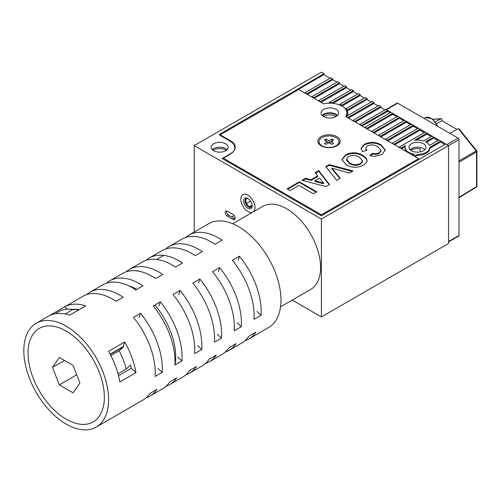 <?xml version="1.0" encoding="UTF-8"?>
<svg xmlns="http://www.w3.org/2000/svg" width="502" height="502" viewBox="0 0 502 502"><rect width="100%" height="100%" fill="white"/><g stroke="black" fill="none" stroke-linecap="round" stroke-linejoin="round"><path stroke-width="0.75" d="M246.507 198.466A39.965 23.073 -60 0 1 246.501 198.472A4.995 2.886 60 0 0 246.833 203.988A4.995 2.886 60 0 0 251.452 207.031M250.605 201.133A45.958 26.537 -60 0 1 246.513 203.379A45.958 26.537 120 0 0 250.605 201.133M250.831 208.6A5.993 3.464 60 0 1 244.838 204.954A5.993 3.464 60 0 1 245.001 198.127A5.993 3.464 60 0 1 247.919 198.466A5.993 3.464 60 0 1 252.155 205.807A5.993 3.464 60 0 1 250.831 208.6M248.289 198.698A4.995 2.886 -120 0 0 246.193 198.591A4.995 2.886 -120 0 0 246.124 198.629A4.995 2.886 -120 0 0 246.093 204.339A4.995 2.886 -120 0 0 251.05 207.32A4.995 2.886 -120 0 0 251.119 207.282A4.995 2.886 -120 0 0 252.142 205.374M252.776 212.089A9.99 5.767 -120 0 0 252.914 212.013A9.99 5.767 -120 0 0 252.977 200.593A9.99 5.767 -120 0 0 243.056 194.638A9.99 5.767 -120 0 0 242.924 194.713A9.99 5.767 -120 0 0 242.855 206.127A9.99 5.767 -120 0 0 252.776 212.089M347.622 115.617A17.984 10.385 0 0 0 347.855 113.954A17.984 10.385 0 0 0 347.114 111.011L347.114 110.032A17.984 10.385 0 0 0 346.142 108.557L346.142 109.536A17.984 10.385 0 0 0 343.977 107.516M346.612 116.765A17.984 10.385 0 0 0 347.12 115.906L372.114 101.473L373.883 102.496L347.886 117.506L346.612 117.091M347.459 115.711A17.984 10.385 0 0 0 346.851 114.456M444.885 144.463L440.643 142.016L440.643 141.037L438.88 140.02L429.467 145.448A12.387 7.153 0 0 0 426.236 142.179A12.387 7.153 0 0 0 425.577 141.828L433.791 137.084L432.027 136.061L423.493 140.987A12.387 7.153 0 0 0 414.526 140.29L426.938 133.124L425.175 132.108L399.172 147.117L400.941 148.134L405.44 145.536A12.387 7.153 0 0 0 405.083 147.237A12.387 7.153 0 0 0 406.645 150.713L406.03 151.397M337.08 115.88A7.994 4.612 0 0 0 335.518 114.607A7.994 4.612 0 0 0 322.661 115.88M323.677 116.583A7.994 4.612 180 0 1 335.518 116.238A7.994 4.612 180 0 1 336.058 116.583M410.78 150.293A8.992 5.189 180 0 1 420.212 148.818L420.212 151.905M247.919 211.518A9.99 5.767 60 0 1 241.387 202.714A9.99 5.767 60 0 1 242.924 194.713A9.99 5.767 60 0 1 247.919 195.203A9.99 5.767 60 0 1 254.445 204.007A9.99 5.767 60 0 1 252.914 212.013A9.99 5.767 60 0 1 247.919 211.518M423.506 143.754A8.534 4.926 0 0 0 414.206 142.687A8.534 4.926 0 0 0 408.942 147.237A8.534 4.926 0 0 0 411.439 150.719A8.534 4.926 0 0 0 420.739 151.786A8.534 4.926 0 0 0 426.003 147.237A8.534 4.926 0 0 0 423.506 143.754M424.88 149.684A8.534 4.926 0 0 0 423.506 148.648A8.534 4.926 0 0 0 410.065 149.684M212.967 150.293A8.992 5.189 180 0 1 226.013 150.092A8.992 5.189 180 0 1 226.346 150.293M225.693 143.754A8.534 4.926 0 0 0 216.393 142.687A8.534 4.926 0 0 0 211.122 147.237A8.534 4.926 0 0 0 213.626 150.719A8.534 4.926 0 0 0 222.926 151.786A8.534 4.926 0 0 0 228.19 147.237A8.534 4.926 0 0 0 225.693 143.754M227.061 149.684A8.534 4.926 0 0 0 225.693 148.648A8.534 4.926 0 0 0 212.252 149.684M408.101 152.595L408.101 151.918A12.387 7.153 0 0 0 408.71 152.294A12.387 7.153 0 0 0 414.376 154.164L412.882 155.356M252.123 205.18L249.475 206.705M234.127 215.565L231.667 216.989M234.967 218.784A2.999 1.732 60 0 1 234.352 218.539L228.699 215.276A2.999 1.732 60 0 1 226.672 210.947M417.52 154.39A12.387 7.153 0 0 0 429.863 147.262L429.863 148.241A12.387 7.153 0 0 1 417.52 155.369L417.52 154.39L414.646 156.047L412.882 155.03M411.201 154.384A12.387 7.153 0 0 0 413.09 154.905M405.083 147.237L405.083 148.215A12.387 7.153 0 0 0 406.087 151.039M400.941 148.46L400.941 148.134M405.12 146.703L401.506 148.787M408.101 151.918L406.03 151.071M407.793 152.42L407.793 152.093M414.646 156.373L414.646 156.047M417.52 155.369L415.21 156.699M298.219 88.829L323.934 73.656L321.393 72.188L194.224 145.605L321.393 219.023L448.556 145.605L445.732 143.974L321.393 215.76L222.198 158.494L230.682 153.599A15.587 8.998 0 0 0 235.243 147.237A15.587 8.998 0 0 0 230.682 140.874L219.374 134.348L298.219 88.829L298.219 89.808M440.643 142.016L429.863 148.241M440.643 141.037L429.863 147.262M438.033 140.51L433.791 138.063L426.443 142.304M433.791 138.063L433.791 137.084M431.18 136.55L426.938 134.103L416.547 140.102M426.938 134.103L426.938 133.124M399.172 147.444L399.172 147.117M424.328 132.597L420.086 130.15L394.654 144.833M420.086 129.171L394.089 144.181L392.319 143.158L418.323 128.148L420.086 129.171L420.086 130.15M394.089 144.507L394.089 144.181M392.319 143.484L392.319 143.158M417.469 128.637L413.234 126.19L387.801 140.874M413.234 125.211L387.237 140.221L385.467 139.205L411.464 124.195L413.234 125.211L413.234 126.19M387.237 140.547L387.237 140.221M385.467 139.531L385.467 139.205M410.617 124.684L406.382 122.237L380.949 136.92M406.382 121.258L380.384 136.268L378.615 135.245L404.612 120.235L406.382 121.258L406.382 122.237M380.384 136.594L380.384 136.268M378.615 135.571L378.615 135.245M403.765 120.725L399.529 118.277L374.097 132.961M399.529 117.299L373.532 132.308L371.762 131.292L397.76 116.282L399.529 117.299L399.529 118.277M373.532 132.635L373.532 132.308M371.762 131.618L371.762 131.292M396.913 116.771L392.677 114.324L367.244 129.008M392.677 113.345L366.673 128.355L364.91 127.332L390.907 112.322L392.677 113.345L392.677 114.324M366.673 128.681L366.673 128.355M364.91 127.659L364.91 127.332M390.06 112.812L387.588 111.388L362.155 126.071M387.588 110.409L361.591 125.418L359.821 124.396L385.825 109.386L387.588 110.409L387.588 111.388M361.591 125.745L361.591 125.418M359.821 124.722L359.821 124.396M384.971 109.875L380.736 107.428L355.303 122.111M380.736 106.449L354.738 121.459L352.969 120.442L378.966 105.433L380.736 106.449L380.736 107.428M354.738 121.785L354.738 121.459M352.969 120.769L352.969 120.442M378.119 105.922L373.883 103.475L348.451 118.158M347.886 117.832L347.886 117.506M373.883 103.475L373.883 102.496M371.267 101.962L367.031 99.515L347.114 111.011M367.031 99.515L367.031 98.536L347.114 110.032M367.031 98.536L365.261 97.513L346.142 108.557M364.414 98.003L360.179 95.556L341.95 106.085M360.179 94.577L341.787 105.2A17.984 10.385 0 0 0 339.785 104.316L358.409 93.56L360.179 94.577L360.179 95.556M341.787 105.985L341.787 105.2M339.785 105.012L339.785 104.316M357.562 94.05L353.326 91.602L332.995 103.337M353.326 90.624L332.412 102.697A17.984 10.385 0 0 0 329.042 102.603L351.557 89.601L353.326 90.624L353.326 91.602M332.412 103.28L332.412 102.697M329.042 103.18L329.042 102.603M350.71 90.09L346.468 87.643L321.035 102.333M346.468 86.664L320.471 101.68L318.707 100.657L344.705 85.647L346.468 86.664L346.468 87.643M320.471 102.006L320.471 101.68M318.707 100.984L318.707 100.657M343.857 86.137L339.616 83.69L314.183 98.373M339.616 82.711L313.618 97.721L311.855 96.698L337.852 81.688L339.616 82.711L339.616 83.69M313.618 98.047L313.618 97.721M311.855 97.024L311.855 96.698M337.005 82.177L332.763 79.73L307.331 94.414M332.763 78.751L306.766 93.761L305.003 92.745L331 77.735L332.763 78.751L332.763 79.73M306.766 94.087L306.766 93.761M305.003 93.071L305.003 92.745M330.153 78.224L323.934 74.635L298.219 89.481M323.934 74.635L323.934 73.656M386.038 109.511L397.088 103.13A1.199 0.69 60 0 1 397.691 103.186L386.389 109.712L446.862 144.626L458.163 138.1A1.199 0.69 60 0 1 459.016 139.569L448.556 145.605L448.556 243.501L321.393 316.919L321.393 219.023M232.941 214.454L227.287 211.191A2.999 1.732 -120 0 0 225.787 211.047A2.999 1.732 -120 0 0 225.329 213.45A2.999 1.732 -120 0 0 227.287 216.092L232.941 219.355A2.999 1.732 -120 0 0 234.44 219.499A2.999 1.732 -120 0 0 234.898 217.096A2.999 1.732 -120 0 0 232.941 214.454M292.239 300.089L321.393 316.919M194.224 232.037L194.224 145.605M331.966 141.495L331.891 139.054A5.396 3.112 180 0 1 333.585 140.033L330.718 141.689L333.585 143.346A5.396 3.112 180 0 1 332.839 143.892A5.396 3.112 180 0 1 331.891 144.325L329.023 142.668L329.023 140.711L326.149 139.054A5.396 3.112 0 0 0 325.208 139.487A5.396 3.112 0 0 0 324.455 140.033L327.323 141.689L324.455 143.346A5.396 3.112 0 0 0 326.149 144.325L329.023 142.668M319.027 141.689A9.99 5.767 0 0 0 325.196 147.017A9.99 5.767 0 0 0 336.083 145.768A9.99 5.767 0 0 0 339.013 141.689A9.99 5.767 0 0 0 332.845 136.362A9.99 5.767 0 0 0 321.958 137.611A9.99 5.767 0 0 0 319.027 141.689L319.027 142.179A9.99 5.767 0 0 0 321.556 146.013M331.891 139.054L329.023 140.711M336.484 146.013A9.99 5.767 0 0 0 339.013 142.179L339.013 141.689M328.044 143.233L327.323 141.689M326.074 141.495L326.149 139.054M328.565 142.932L327.655 142.405M330.385 142.405L329.475 142.932M330.002 143.233L330.718 141.689M345.677 116.558A16.986 9.808 0 0 0 346.851 112.975A16.986 9.808 0 0 0 341.881 106.041A16.986 9.808 0 0 0 323.664 103.845L298.784 89.481L219.656 135.163L230.111 141.2A15.989 9.231 180 0 1 234.798 147.726A15.989 9.231 180 0 1 230.111 154.252L223.334 158.168L321.393 214.781L418.605 158.657L345.677 116.558M336.936 136.632A11.188 6.463 0 0 0 321.111 136.632A11.188 6.463 0 0 0 321.111 145.768L321.111 145.768A11.188 6.463 0 0 0 336.936 145.768A11.188 6.463 0 0 0 336.936 136.632M336.083 109.386A8.791 5.076 0 0 0 326.507 108.288A8.791 5.076 0 0 0 321.079 112.975A8.791 5.076 0 0 0 323.652 116.564A8.791 5.076 0 0 0 333.234 117.663A8.791 5.076 0 0 0 338.662 112.975A8.791 5.076 0 0 0 336.083 109.386M337.57 115.422A8.791 5.076 0 0 0 336.083 114.28A8.791 5.076 0 0 0 322.165 115.422M329.557 184.504L326.005 186.549L301.972 180.312L305.523 178.26L311.014 179.735L317.697 175.876L315.143 172.707L318.72 170.642L329.557 184.504M346.211 164.8L341.9 159.542L345.539 154.898C351.337 152.024 357.041 152.131 362.651 155.212L366.303 158.218L367.087 160.671L366.441 162.673L363.454 165.189C357.587 168.057 351.839 167.932 346.211 164.8M377.849 146.81C374.624 144.651 371.135 144.35 367.364 145.906L365.688 148.134L366.912 150.299L362.444 151.585L360.913 148.498L364.327 144.312C369.999 141.62 375.534 141.759 380.943 144.733L385.341 149.998L381.853 154.566L374.806 156.429L369.817 155.582L372.497 153.261C374.925 154.032 377.153 153.863 379.179 152.752L381.056 150.28L377.849 146.81M336.716 180.362L325.716 166.601L329.161 164.612L353.019 170.95L349.48 172.995L331.916 168.183L340.274 178.31L336.716 180.362M289.999 190.578L287.1 188.896L299.38 181.806L316.8 191.864L313.449 193.797L298.935 185.42L289.999 190.578M418.605 159.636L418.605 158.657M321.393 215.76L321.393 214.781M223.334 159.147L223.334 158.168M365.688 148.134L366.429 150.437M360.932 148.824L364.327 144.965L364.327 144.312M364.327 144.965C369.999 142.273 375.534 142.411 380.943 145.385L380.943 144.733M380.943 145.385L385.323 150.33M370.369 155.758L372.497 153.913L372.497 153.261M372.497 153.913C374.925 154.685 377.153 154.516 379.179 153.405L379.179 152.752M379.179 153.405L381.056 150.933L381.056 150.28M341.918 159.881L345.539 155.551L345.539 154.898M345.539 155.551C351.337 152.677 357.041 152.784 362.651 155.865L362.651 155.212M362.651 155.865L366.303 158.87L366.303 158.218M366.303 158.87L367.075 160.985M346.436 159.285L346.436 159.937L349.643 163.57C353.075 165.691 356.696 165.898 360.505 164.185L362.588 161.462L362.588 160.809L359.419 157.214C355.962 155.112 352.304 154.898 348.451 156.574L346.436 159.285L349.643 162.918C353.075 165.039 356.696 165.246 360.505 163.533L362.588 160.809M360.505 164.185L360.505 163.533M349.643 163.57L349.643 162.918M326.074 167.047L329.161 165.265L329.161 164.612M329.161 165.265L352.247 171.402M339.91 178.524L331.916 168.835L331.916 168.183M302.75 180.513L305.523 178.913L305.523 178.26M305.523 178.913L311.014 180.387L311.014 179.735M311.014 180.387L317.697 176.528L317.697 175.876M315.507 173.152L318.72 171.295L318.72 170.642M318.72 171.295L329.205 184.705M314.98 180.795L314.98 181.448L323.52 183.738L323.52 183.086L319.548 178.16L314.98 180.795L323.52 183.086M287.665 189.223L299.38 182.458L299.38 181.806M299.38 182.458L316.235 192.191M386.389 109.712A1.199 0.69 -120 0 0 385.787 109.656M449.899 133.331L458.32 128.663L459.154 129.315M435.429 121.848L441.082 118.71L433.151 119.42M433.082 119.357L441.358 118.623L441.917 119.363L441.917 120.725L456.964 129.416M458.163 138.1L397.691 103.186M459.016 139.569L459.016 235.507A1.199 0.69 60 0 1 458.765 236.053L448.556 241.945M436.69 123.743L441.917 120.725M476.141 187.208A1.199 0.697 -121.4 0 0 476.323 187.152A1.199 0.697 -121.4 0 0 476.561 186.606L476.561 151.924A1.199 0.709 -120.4 0 0 476.141 150.832L458.32 128.663M459.016 197.706L476.323 187.152A1.199 1.199 0 0 0 476.9 186.123L476.9 151.441A1.199 1.199 0 0 0 476.636 150.688L459.016 160.866M232.639 223.741L262.69 206.391A47.96 27.692 60 0 1 316.335 246.074A47.96 27.692 60 0 1 310.65 289.459L280.549 306.835M96.183 427.076A59.945 34.613 -120 0 0 78.444 335.361A59.945 34.613 -120 0 0 36.238 323.25A59.945 34.613 -120 0 0 53.978 414.966A59.945 34.613 -120 0 0 96.183 427.076L142.813 400.157A59.945 34.613 60 0 0 149.878 393.43L156.944 389.351A59.945 34.613 60 0 1 149.878 396.078L162.592 388.736A59.945 34.613 60 0 0 169.657 382.009L176.723 377.931A59.945 34.613 60 0 1 169.657 384.657L182.377 377.316A59.945 34.613 60 0 0 189.442 370.589L196.508 366.51A59.945 34.613 60 0 1 189.436 373.237L202.155 365.895A59.945 34.613 60 0 0 209.221 359.168L216.287 355.09A59.945 34.613 60 0 1 209.221 361.816L221.934 354.475A59.945 34.613 60 0 0 229.006 347.748L236.072 343.669A59.945 34.613 60 0 1 229 350.396L241.719 343.054A59.945 34.613 60 0 0 248.785 336.327L255.851 332.242A59.945 34.613 60 0 1 248.785 338.976A59.945 34.613 60 0 1 245.039 340.657M229 350.396A59.945 34.613 60 0 1 225.26 352.078M209.221 361.816A59.945 34.613 60 0 1 205.481 363.498M189.436 373.237A59.945 34.613 60 0 1 185.696 374.919M169.657 384.657A59.945 34.613 60 0 1 165.917 386.339M149.878 396.078A59.945 34.613 60 0 1 146.132 397.76M124.684 341.962L108.576 351.262A59.945 34.613 -120 0 1 119.84 381.991L135.948 372.691A59.945 34.613 -120 0 0 124.684 341.962L123.266 346.575L110.158 354.142M162.165 372.365A59.945 34.613 -120 0 0 140.516 313.292L133.45 317.371A59.945 34.613 -120 0 1 155.099 376.444L162.165 372.365L157.998 368.512M181.944 360.944A59.945 34.613 -120 0 0 160.295 301.871L153.229 305.95A59.945 34.613 -120 0 1 174.878 365.023L181.944 360.944L177.777 357.091M201.729 349.524A59.945 34.613 -120 0 0 180.074 290.451L173.014 294.53A59.945 34.613 -120 0 1 194.663 353.603L201.729 349.524L197.562 345.671M221.507 338.103A59.945 34.613 -120 0 0 199.859 279.03L192.793 283.109A59.945 34.613 -120 0 1 214.442 342.182L221.507 338.103L217.341 334.25M241.286 326.683A59.945 34.613 -120 0 0 219.638 267.61L212.572 271.689A59.945 34.613 -120 0 1 234.227 330.762L241.286 326.683L237.126 322.83M261.071 315.262A59.945 34.613 -120 0 0 239.423 256.189L232.357 260.268A59.945 34.613 -120 0 1 254.006 319.341L261.071 315.262L256.905 311.409M248.785 338.976L268.564 327.555A59.945 34.613 -120 0 0 250.824 235.84A59.945 34.613 -120 0 0 208.619 223.723L188.834 235.143A59.945 34.613 60 0 1 222.104 240.163L215.038 244.242A59.945 34.613 60 0 0 181.774 239.222L169.055 246.564A59.945 34.613 60 0 1 202.325 251.584L195.259 255.662A59.945 34.613 60 0 0 161.989 250.642L149.276 257.984A59.945 34.613 60 0 1 182.54 263.004L175.474 267.083A59.945 34.613 60 0 0 142.21 262.063L129.491 269.405A59.945 34.613 60 0 1 162.761 274.425L155.695 278.503A59.945 34.613 60 0 0 122.425 273.483L109.712 280.825A59.945 34.613 60 0 1 142.976 285.845L135.916 289.924A59.945 34.613 60 0 0 102.646 284.904L89.927 292.252A59.945 34.613 60 0 1 123.197 297.266L116.131 301.344A59.945 34.613 60 0 0 82.861 296.331L36.238 323.25M77.22 339.346A53.952 31.149 -120 0 0 39.231 328.44A53.952 31.149 -120 0 0 55.201 410.981A53.952 31.149 -120 0 0 93.184 421.887A53.952 31.149 -120 0 0 77.22 339.346M118.522 375.678L131.242 368.336A53.952 31.149 -120 0 0 130.489 365.13M110.302 354.406L123.404 346.844A53.952 31.149 -120 0 0 123.266 346.575M185.514 237.546A59.945 34.613 60 0 1 188.834 235.143M165.729 248.967A59.945 34.613 60 0 1 169.055 246.564M145.95 260.387A59.945 34.613 60 0 1 149.276 257.984M126.171 271.808A59.945 34.613 60 0 1 129.491 269.405M106.386 283.228A59.945 34.613 60 0 1 109.712 280.825M86.608 294.649A59.945 34.613 60 0 1 89.927 292.252M64.739 306.797L48.631 316.097A59.945 34.613 -120 0 1 69.615 315.206L85.723 305.906A59.945 34.613 -120 0 0 64.739 306.797L67.412 309.27M131.242 368.336L135.948 372.691M139.255 317.377L140.516 313.292M159.04 305.956L160.295 301.871M178.819 294.536L180.074 290.451M198.604 283.115L199.859 279.03M218.383 271.695L219.638 267.61M238.168 260.274L239.423 256.189M55.088 313.8L60.516 310.669A58.947 34.036 60 0 1 66.333 309.345A58.947 34.036 60 0 1 69.069 309.251A58.947 34.036 60 0 1 72.752 309.577L65.091 314.001M47.132 325.999A53.952 31.149 -120 0 0 39.231 328.44A53.952 31.149 -120 0 0 35.943 384.507A53.952 31.149 -120 0 0 85.284 424.328A53.952 31.149 -120 0 0 93.184 421.887A53.952 31.149 -120 0 0 96.478 365.82A53.952 31.149 -120 0 0 47.132 325.999M79.071 309.74L72.752 309.577M110.904 355.579L119.219 350.779A58.947 34.036 60 0 1 126.284 368.983L118.02 373.758M126.284 368.983L130.752 364.891M119.219 350.779L123.687 346.681M76.687 374.762L59.355 384.915L73.06 392.828L79.912 383.076L73.06 365.412L59.355 357.499L52.503 367.251L64.614 360.536M59.355 384.915L52.503 367.251M175.003 364.954A54.95 31.726 -120 0 0 154.861 305.009A54.95 31.726 -120 0 1 175.003 364.954M136.751 289.447A54.95 31.726 -120 0 0 128.518 285.738A54.95 31.726 -120 0 1 136.751 289.447M228.699 215.276L227.287 216.092M234.352 218.539L232.941 219.355M459.016 197.305L476.561 186.606A1.199 0.69 180 0 0 476.9 186.123M476.9 151.441A1.199 0.69 180 0 1 476.561 151.924L459.016 162.209M448.556 241.544L459.016 235.507M424.002 118.378L425.257 117.65A10.988 6.344 60 0 1 437.267 126.033M346.851 116.389L346.851 112.975M476.636 150.688L458.991 128.738M425.257 117.65L432.166 118.654L437.957 126.435M78.18 309.439L69.069 309.251M156.687 259.478L163.752 255.399M136.902 270.898L137.642 270.471"/></g></svg>
